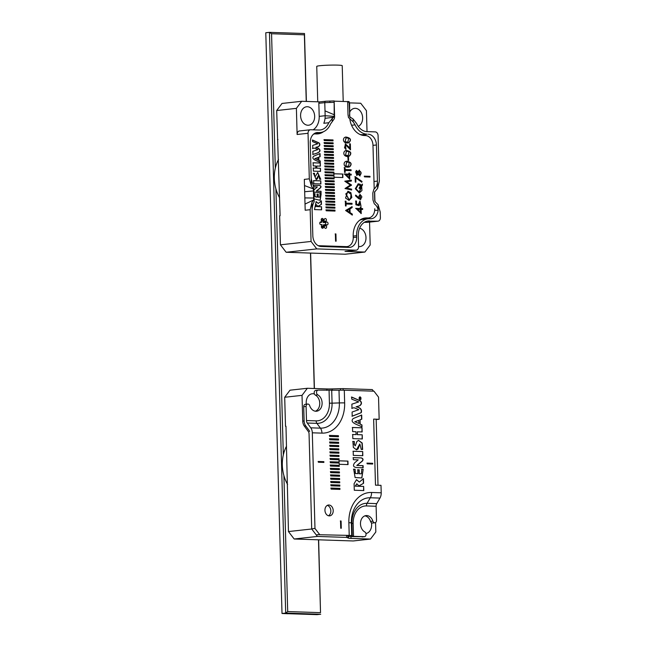 <?xml version="1.0" encoding="UTF-8"?>
<svg xmlns="http://www.w3.org/2000/svg" width="647" height="647" viewBox="0 0 647 647"><rect width="100%" height="100%" fill="white"/><g stroke="black" fill="none" stroke-linecap="round" stroke-linejoin="round"><path stroke-width="0.97" d="M288.012 613.688L317.038 614.65L320.718 614.246L285.691 613.081L269.467 32.35L304.494 33.515L306.395 101.433M306.241 101.433L304.381 34.825L271.562 33.733L275.315 168.131M275.897 188.835L283.329 454.865M283.904 475.569L287.705 611.561L320.524 612.652L318.486 539.808M314.264 388.507L310.479 253.074M310.625 253.074L314.41 388.515M318.639 539.816L320.524 612.652M287.705 611.561L285.691 613.081L282.011 613.485L265.788 32.754L269.467 32.35L271.562 33.733M282.011 613.485L288.02 613.752M304.381 34.825L304.494 33.515M375.559 522.517L375.826 531.98L370.513 539.056L353.181 540.965L294.167 539L288.449 531.559L311.708 528.995L309.056 433.951A3.639 2.378 -88.1 0 0 308.287 431.46L304.276 426.001A7.279 4.747 91.9 0 1 302.739 421.019L304.122 421.068M284.696 397.266L290.01 390.19L307.341 388.281L302.028 395.357L284.696 397.266L285.505 426.3L285.982 426.316M285.505 426.3L285.982 426.244L288.449 531.559M311.708 528.995L317.426 536.436L294.167 539M350.957 536.589L351.006 538.401A7.279 0.518 -1.6 0 1 348.498 538.118L346.622 537.406L317.426 536.436M373.505 391.168L372.292 389.583L343.096 388.612L343.136 390.173M351.006 538.401L370.513 539.056M302.028 395.357L302.739 421.019M307.341 388.281L326.84 388.928A7.279 0.518 178.4 0 0 332.129 388.904L343.096 388.612M365.943 533.532A9.284 7.004 83.7 0 0 371.427 522.719M314.418 393.958A9.284 7.004 83.7 0 0 312.242 393.756A9.284 7.004 83.7 0 0 306.225 402.749A9.284 7.004 83.7 0 0 306.354 404.189M286.54 446.187A32.576 24.586 83.7 0 0 282.327 465.177A32.576 24.586 83.7 0 0 287.608 484.482M359.991 398.034L359.53 398.77L360.808 398.811L360.25 398.245L360.775 397.549L360.225 398.01L359.805 397.565M360.84 399.102C360.031 399.676 359.497 399.377 359.231 398.212L359.473 397.379C360.743 396.894 361.196 397.468 360.84 399.102L359.311 399.118M358.996 398.237L359.894 397.088M339.125 460.81L339.157 462.031L330.334 461.732L330.366 462.783L339.19 463.074L339.222 464.295L348.046 464.586L347.949 461.101L339.125 460.81M338.421 435.698L338.454 436.741L329.63 436.45L329.598 435.399L338.421 435.698L338.219 436.765M338.793 448.864L338.818 449.908L329.994 449.616L329.97 448.565L338.793 448.864L338.583 449.932M339.529 475.197L339.554 476.241L330.73 475.949L330.698 474.898L339.529 475.197L339.319 476.265M339.893 488.364L339.926 489.407L331.102 489.116L331.07 488.064L339.893 488.364L339.683 489.431M318.34 461.497L318.364 462.225L323.88 462.403L323.856 461.675L318.34 461.497M339.618 478.489L339.651 479.532L330.819 479.241L330.795 478.19L339.618 478.489L339.408 479.556M339.254 465.322L339.279 466.366L330.455 466.075L330.423 465.023L339.254 465.322L339.044 466.39M338.882 452.156L338.915 453.199L330.091 452.908L330.059 451.857L338.882 452.156L338.672 453.223M338.518 438.989L338.543 440.033L329.719 439.742L329.687 438.69L338.518 438.989L338.308 440.057M315.364 411.209A8.557 6.454 -96.3 0 0 319.747 403.542A8.557 6.454 -96.3 0 0 315.421 395.131A2.483 1.868 -96.3 0 1 314.175 392.462A2.483 1.868 -96.3 0 1 315.776 390.384L318.146 390.125A2.483 1.868 83.7 0 1 318.348 390.117L339.004 390.222A7.279 0.518 -1.6 0 1 344.293 390.198L373.966 391.184L378.535 397.137L379.158 419.28L373.642 419.094L375.486 485.153L381.002 485.339L381.212 492.804A7.279 4.747 91.9 0 1 379.959 498.085L376.732 503.617A3.639 2.378 -88.1 0 0 376.109 506.261L376.505 520.366A2.483 1.868 83.7 0 1 374.896 522.768A2.483 1.868 83.7 0 1 372.907 521.159A8.557 6.454 -96.3 0 0 366.024 515.586A8.557 6.454 -96.3 0 0 360.508 522.736A8.557 6.454 -96.3 0 0 364.803 531.939A2.483 1.868 83.7 0 1 366.048 534.608A2.483 1.868 83.7 0 1 364.447 536.687A2.483 1.868 83.7 0 1 364.245 536.695L353.529 536.331L351.725 535.692A7.279 0.518 178.4 0 0 349.218 535.409L317.176 534.681M312.606 528.728L314.976 528.47L312.307 432.803A7.279 4.747 -88.1 0 0 310.77 427.821L307.252 423.033A3.639 2.378 91.9 0 1 306.484 420.542L316.14 420.865A18.197 13.733 83.7 0 0 329.42 403.178L329.064 390.473M314.976 528.47L319.553 534.422M324.94 510.305A5.459 4.125 -96.3 0 1 328.482 505.016A5.459 4.125 -96.3 0 1 333.173 509.99A5.459 4.125 -96.3 0 1 329.679 515.869A5.459 4.125 -96.3 0 1 324.94 510.305M341.284 528.251L340.734 528.235L340.532 520.981L341.082 520.997L341.284 528.251M338.696 445.573L338.729 446.616L329.905 446.325L329.873 445.273L338.696 445.573L338.494 446.64M339.068 458.739L339.093 459.782L330.269 459.491L330.245 458.44L339.068 458.739L338.858 459.807M339.432 471.906L339.465 472.949L330.641 472.658L330.609 471.606L339.432 471.906L339.23 472.973M339.804 485.072L339.829 486.115L331.005 485.824L330.981 484.773L339.804 485.072L339.594 486.14M339.707 481.78L339.74 482.824L330.916 482.533L330.884 481.481L339.707 481.78L339.505 482.848M339.343 468.614L339.376 469.657L330.544 469.366L330.52 468.315L339.343 468.614L339.133 469.682M338.971 455.448L339.004 456.491L330.18 456.2L330.148 455.148L338.971 455.448L338.769 456.515M338.607 442.281L338.64 443.324L329.808 443.033L329.784 441.982L338.607 442.281L338.397 443.349M358.171 459.863L354.653 462.807C350.375 468.792 359.311 467.498 363.153 467.724L363.096 465.654L356.998 465.452L362.271 461.174C363.533 459.685 363.234 458.594 361.39 457.898L353.278 457.631L353.335 459.702L358.171 459.863M362.013 426.834L361.956 424.942L360.185 424.1L360.064 419.838L361.794 419.183L361.681 415.034L353.116 418.593C349.38 422.669 357.281 424.545 362.013 426.834M354.281 490.248L363.792 490.563L363.671 486.423L355.478 486.148L356.845 483.794L358.988 485.946L363.582 483.277L363.452 478.602L359.352 482.08L356.521 479.637L354.095 483.697L354.281 490.248M359.19 469.819L357.783 469.779L357.896 473.693L355.421 473.45L355.09 469.229L353.691 469.18L355.098 477.526L361.843 477.955L363.193 469.318L361.794 469.269L361.358 473.806L359.295 473.741L359.19 469.819L357.548 469.803M353.302 455.375L362.813 455.69L362.7 451.541L353.189 451.226L353.302 455.375M354.394 444.36L354.321 441.505L352.914 441.456L353.343 447.425L356.586 449.843L358.098 448.905L359.869 443.988L361.244 449.447L362.643 449.495L362.199 443.009L358.584 440.381L356.934 441.383L355.308 445.815L354.16 444.384L354.321 441.505M362.344 438.957L362.231 434.808L357.451 434.647L357.37 431.792L362.15 431.953L362.037 427.796L352.526 427.481L352.639 431.63L355.971 431.743L356.052 434.606L352.72 434.493L352.833 438.634L362.344 438.957M356.287 406.793L359.861 405.693C361.786 404.181 361.956 402.563 360.355 400.825L351.677 397.032L351.733 399.134L358.721 401.916L351.871 404.157L351.992 408.33L354.006 407.723L358.834 409.688L352.089 412.042L352.211 416.215L361.244 412.689C362.158 409.608 360.508 407.642 356.287 406.793L359.861 405.693M359.4 399.248L360.969 399.296L359.983 396.773L359.4 399.248M360.33 399.709L360.921 398.973M372.672 463.301L372.688 464.028L367.173 463.842L367.156 463.115L372.672 463.301L372.454 464.053M318.146 390.125A2.483 1.868 83.7 0 0 316.545 392.195A2.483 1.868 83.7 0 0 317.79 394.864A8.557 6.454 -96.3 0 1 322.085 404.076A8.557 6.454 -96.3 0 1 316.569 411.225A8.557 6.454 -96.3 0 1 309.695 405.653A2.483 1.868 83.7 0 0 307.697 404.043L305.327 404.302A2.483 1.868 -96.3 0 0 303.718 406.704L304.114 420.809A7.279 4.747 -88.1 0 0 305.651 425.791L309.169 430.57A3.639 2.378 91.9 0 1 309.646 431.509M307.697 404.043A2.483 1.868 83.7 0 0 306.096 406.445L306.484 420.542M347.827 535.74L348.644 536.314A7.279 0.518 178.4 0 0 351.159 536.598L364.245 536.695M364.859 515.861A8.557 6.454 -96.3 0 1 370.529 521.417L372.907 521.159M374.896 522.768L372.518 523.027A2.483 1.868 -96.3 0 1 370.529 521.417M379.158 419.28L376.174 419.515M328.466 515.772A5.459 4.125 83.7 0 0 330.843 510.839A5.459 4.125 83.7 0 0 327.317 505.38M373.642 419.094A7.279 0.518 -1.6 0 1 376.174 419.418L378.01 485.234M340.29 521.005L341.082 520.997M340.848 521.021L341.05 528.284M329.452 438.723L338.276 439.014M329.638 445.306L338.462 445.597M329.824 451.889L338.648 452.18M330.002 458.472L338.826 458.763M330.188 465.056L339.012 465.347M330.374 471.639L339.198 471.93M330.56 478.222L339.384 478.513M330.738 484.805L339.562 485.096M323.637 462.427L323.856 461.675M323.621 461.707L318.106 461.521M330.835 488.097L339.659 488.388M330.649 481.514L339.473 481.805M330.463 474.93L339.287 475.221M330.277 468.347L339.109 468.638M330.099 461.764L339.157 462.031M347.811 464.611L347.714 461.125L338.891 460.834M329.913 455.181L338.737 455.472M329.727 448.597L338.551 448.889M329.541 442.014L338.373 442.305M329.363 435.431L338.187 435.722M362.91 467.749L362.854 465.678L356.764 465.476L362.037 461.198C363.29 459.71 362.999 458.626 361.155 457.922L353.044 457.655M358.85 423.486L354.96 421.787L358.77 420.348L358.85 423.486L354.96 421.787M354.718 421.812L358.77 420.348M361.77 426.858L361.956 424.942M361.722 424.966L360.185 424.1M359.942 424.125L360.064 419.838M359.821 419.863L361.794 419.183M361.56 419.207L361.438 415.059M363.549 490.588L363.671 486.423M363.436 486.447L355.478 486.148M355.243 486.172L356.732 483.81M358.753 485.97L363.582 483.277M363.347 483.309L363.218 478.634M356.4 479.653L359.352 482.08M355.421 473.45L357.896 473.693M355.187 473.475L355.09 469.229M354.855 469.253L353.448 469.204M361.722 477.963L363.193 469.318M362.959 469.342L361.56 469.293M361.228 473.806L359.295 473.741M359.061 473.766L358.948 469.851M362.579 455.714L362.7 451.541M362.466 451.574L352.947 451.258M354.079 441.529L352.68 441.48M356.465 449.851L359.756 444.02M362.401 449.487L361.98 443.09L358.462 440.397M355.187 445.815L354.16 444.384M362.11 438.981L362.231 434.808M361.997 434.833L357.451 434.647M357.217 434.679L357.37 431.792M361.916 431.978L362.037 427.796M361.794 427.829L352.283 427.505M352.486 434.517L356.052 434.606M351.976 416.239L361.002 412.721C361.924 409.632 360.274 407.667 356.044 406.817M359.619 405.718C361.552 404.213 361.713 402.588 360.12 400.849L351.434 397.064M351.75 408.354L354.006 407.723M360.791 397.428L359.861 396.789M360.209 399.709L360.735 399.32M359.239 397.404L359.772 397.096M366.914 463.147L372.429 463.325M360.072 398.237L359.7 398.52L359.708 397.905L360.072 398.237M359.457 398.544L360.08 398.536M359.522 397.929L360.039 397.954M360.015 398.568L360.783 397.824M346.865 247.356A10.554 7.966 83.7 0 0 348.49 246.248M316.812 133.945A18.925 14.283 83.7 0 0 320.265 132.538A18.925 14.283 83.7 0 1 316.812 133.945M296.391 108.356L276.69 110.532L282.003 103.455L301.704 101.28L296.391 108.356L297.119 134.487A3.639 2.75 -96.3 0 1 299.48 130.961L310.398 129.764A3.639 2.75 83.7 0 1 310.697 129.748L318.971 130.023A15.285 11.541 -96.3 0 0 320.216 129.974A15.285 11.541 -96.3 0 0 328.789 122.736L334.2 116.379L334.151 100.94A7.643 0.542 178.4 0 1 334.159 100.948L334.604 117.107L334.305 118.757L330.496 124.062A17.833 13.458 -96.3 0 1 320.5 132.506L315.51 133.056A17.833 13.458 -96.3 0 1 315.178 133.088M374.694 210.396L378.131 210.251L378.196 208.504A10.554 7.966 -96.3 0 1 371.354 218.735A10.554 7.966 -96.3 0 1 370.488 218.767L369.388 218.726A17.469 13.191 -96.3 0 0 367.957 218.783A17.469 13.191 -96.3 0 0 356.634 235.71L356.675 237.166A10.554 7.966 -96.3 0 1 349.833 247.389A10.554 7.966 -96.3 0 1 348.976 247.421L321.122 246.499A10.554 7.966 -96.3 0 1 312.825 235.702L311.903 202.462L313.682 199.972L305.012 204.072L305.19 210.235L310.172 209.693L311.903 202.462M368.256 218.759A10.554 7.966 83.7 0 0 370.003 217.594M320.5 132.506A17.833 13.458 -96.3 0 1 319.036 132.562L316.229 132.716M310.398 129.764A3.639 2.75 83.7 0 0 308.037 133.29L297.119 134.487M313.682 199.972L313.374 188.916L311.442 186.19L309.315 178.839L308.037 133.29M317.936 132.53A10.554 7.966 -96.3 0 0 317.07 132.562A10.554 7.966 -96.3 0 0 310.228 142.785L311.239 178.904L313.755 187.169L314.167 201.848C312.994 203.732 312.307 206.369 312.105 209.757M348.005 101.409L347.649 101.781L348.005 101.409A7.643 0.542 -1.6 0 1 348.029 101.401L349.137 102.833L349.784 116.897L353.1 118.991L356.707 123.666A15.285 11.541 -96.3 0 0 366.954 131.616L375.228 131.891A3.639 2.75 83.7 0 1 378.083 135.619L379.36 181.168L377.63 188.39L374.54 192.086L374.726 200.61M349.477 102.873L360.719 103.245L366.437 110.686L367.019 131.624M301.704 101.28L319.844 101.886M334.127 100.94L325.837 101.231A1.456 1.1 -96.3 0 0 325.781 101.231L334.119 100.94M333.901 102.331L324.778 102.647L325.142 115.716A15.285 11.541 -96.3 0 1 325.037 118.352A15.285 11.541 -96.3 0 1 323.799 123.286L328.789 122.736M318.842 103.302A1.456 1.1 -96.3 0 1 319.788 101.894L325.716 101.239A1.456 1.1 -96.3 0 0 324.778 102.647L318.842 103.302L319.206 116.371L325.142 115.716L334.2 116.379M319.788 101.894A1.456 1.1 -96.3 0 1 319.901 101.886L325.603 101.255M349.76 116.945L349.598 103.471A1.456 1.1 -96.3 0 0 349.267 102.469L348.83 101.862M374.678 200.069L375.373 202.026L378.083 204.662L380.218 212.022L380.379 217.643A3.639 2.75 83.7 0 1 378.018 221.169A3.639 2.75 83.7 0 1 377.719 221.185L366.97 221.177M276.69 110.532L280.102 215.734L279.625 215.783L280.434 244.825L311.061 241.444L310.172 209.693M311.061 241.444L316.779 248.893L286.16 252.265L345.175 254.222L364.876 252.055L370.189 244.978L369.55 222.107M345.611 251.327A3.639 2.75 -96.3 0 1 345.32 251.384A3.639 2.75 -96.3 0 1 345.021 251.392L355.939 250.195L316.779 248.893M355.939 250.195A3.639 2.75 83.7 0 0 356.238 250.179A3.639 2.75 83.7 0 0 358.592 246.653L358.292 235.767A15.285 11.541 -96.3 0 1 368.2 220.95A15.285 11.541 -96.3 0 1 369.445 220.91M277.498 139.566L277.975 139.582M366.202 135.635A10.554 7.966 83.7 0 0 363.145 134.746L367.027 134.164A17.833 13.458 -96.3 0 1 355.074 124.879L353.181 121.854L353.1 118.991M368.127 134.196A10.554 7.966 -96.3 0 1 376.417 144.985L372.987 145.365M373.99 181.483L377.427 181.103L376.417 144.985M345.021 251.392L364.876 252.055M309.315 178.839L304.325 179.389L305.012 204.072M286.16 252.265L280.434 244.825M374.653 191.666L374.92 201.338M358.592 246.556A9.284 7.004 83.7 0 0 359.975 246.58A9.284 7.004 83.7 0 0 365.992 237.7A9.284 7.004 83.7 0 0 359.627 228.213M300.588 115.748A9.284 7.004 83.7 0 0 308.643 125.211A9.284 7.004 83.7 0 0 314.588 115.215A9.284 7.004 83.7 0 0 306.605 106.755A9.284 7.004 83.7 0 0 300.588 115.748M358.252 126.359A9.284 7.004 83.7 0 0 362.401 115.708A9.284 7.004 83.7 0 0 354.588 108.348A9.284 7.004 83.7 0 0 349.833 111.834M367.391 222.317A3.639 2.75 -96.3 0 1 367.1 222.374A3.639 2.75 -96.3 0 1 366.8 222.382L377.719 221.185M364.374 222.301L366.8 222.382M313.124 129.829A15.285 11.541 83.7 0 0 319.206 116.371M349.962 116.541A15.285 11.541 83.7 0 0 349.995 117.261M367.957 218.783L362.927 219.341A17.469 13.191 83.7 0 0 359.627 220.287M363.145 134.746L362.037 134.705A17.833 13.458 -96.3 0 1 359.853 134.406M351.572 125.267L355.074 124.879M367.108 218.104A8.007 6.041 -96.3 0 1 365.345 219.074M365.296 219.074A8.007 6.041 83.7 0 0 367.059 218.104M278.525 159.445A32.576 24.586 83.7 0 0 274.32 178.443A32.576 24.586 83.7 0 0 279.601 197.747M378.131 210.251C377.735 207.566 376.465 205.431 374.314 203.854L372.987 200.036L372.793 193.041L373.901 189.167C376.4 187.137 377.581 184.452 377.427 181.103L377.63 188.39M374.484 192.935L374.718 194.06M349.429 115.805L349.825 111.696M347.649 101.781L348.013 114.883M348.013 114.77L348.49 117.568L353.181 121.854M349.784 116.897L350.52 117.722M334.248 114.762L325.004 110.872M334.62 117.083L325.037 118.352M313.374 188.916L304.494 185.56M313.698 190.914L304.672 191.73M313.9 198.047L304.842 197.901M317.742 101.814L316.747 66.398A12.738 0.906 -1.6 0 1 324.163 65.371A12.738 0.906 -1.6 0 1 337.791 65.129A12.738 0.906 -1.6 0 1 342.223 65.687L343.217 101.474M334.062 177.246L334.022 175.968L325.198 175.669L325.174 174.747L333.998 175.038L333.965 173.76L342.789 174.051L342.886 177.537L334.062 177.246M334.984 210.146L335.009 211.076L326.185 210.785L326.153 209.854L334.984 210.146L334.766 211.1M334.895 207.218L334.928 208.148L326.096 207.857L326.072 206.927L334.895 207.218L334.685 208.172M334.814 204.298L334.847 205.22L326.015 204.929L325.991 203.999L334.814 204.298L334.604 205.253M334.734 201.371L334.758 202.301L325.934 202.001L325.91 201.08L334.734 201.371L334.523 202.325M334.653 198.443L334.677 199.373L325.853 199.082L325.829 198.152L334.653 198.443L334.442 199.397M334.572 195.515L334.596 196.445L325.773 196.154L325.748 195.224L334.572 195.515L334.362 196.47M334.491 192.596L334.515 193.518L325.692 193.227L325.667 192.296L334.491 192.596L334.281 193.55M334.41 189.668L334.434 190.598L325.611 190.299L325.587 189.369L334.41 189.668L334.2 190.622M334.329 186.74L334.353 187.67L325.53 187.379L325.506 186.449L334.329 186.74L334.119 187.695M334.248 183.813L334.273 184.743L325.449 184.452L325.417 183.522L334.248 183.813L334.03 184.767M334.159 180.885L334.192 181.815L325.368 181.524L325.336 180.594L334.159 180.885L333.949 181.839M334.078 177.965L334.111 178.887L325.279 178.596L325.255 177.666L334.078 177.965L333.868 178.92M333.917 172.11L333.941 173.04L325.118 172.749L325.093 171.819L333.917 172.11L333.706 173.064M333.836 169.182L333.86 170.112L325.037 169.821L325.012 168.891L333.836 169.182L333.626 170.137M333.755 166.263L333.779 167.185L324.956 166.894L324.931 165.964L333.755 166.263L333.545 167.217M333.674 163.335L333.698 164.265L324.875 163.966L324.851 163.036L333.674 163.335L333.464 164.289M333.593 160.407L333.617 161.338L324.794 161.046L324.77 160.116L333.593 160.407L333.383 161.362M333.512 157.48L333.537 158.41L324.713 158.119L324.681 157.189L333.512 157.48L333.302 158.434M333.431 154.552L333.456 155.482L324.632 155.191L324.6 154.261L333.431 154.552L333.213 155.506M333.342 151.633L333.375 152.555L324.543 152.263L324.519 151.333L333.342 151.633L333.132 152.587M333.262 148.705L333.294 149.635L324.462 149.336L324.438 148.414L333.262 148.705L333.051 149.659M333.181 145.777L333.205 146.707L324.382 146.416L324.357 145.486L333.181 145.777L332.97 146.732M333.1 142.85L333.124 143.78L324.301 143.488L324.276 142.558L333.1 142.85L332.89 143.804M333.019 139.93L333.043 140.852L324.22 140.561L324.196 139.631L333.019 139.93L332.809 140.884M315.987 147.33L318.672 146.545C320.119 145.413 320.241 144.192 319.044 142.89L312.533 140.051L312.574 141.628L317.823 143.771L312.679 145.389L312.768 148.519L314.28 148.066L317.903 149.57L312.849 151.301L312.938 154.431C315.825 153.501 323.071 152.069 318.526 148.349L315.752 147.362L318.672 146.545M320.281 162.413L320.249 160.998L318.914 160.359L318.825 157.172L320.128 156.671L320.039 153.565L313.609 156.234C310.811 159.291 316.739 160.699 320.281 162.413M314.474 209.588L321.608 209.83L321.519 206.716L315.372 206.514L316.407 204.743L318.009 206.409L321.454 204.363L321.357 200.853L318.284 203.465L316.157 201.629L314.474 209.588M313.763 183.724L320.888 183.958L320.799 180.853L313.674 180.618L313.763 183.724M336.125 241.202L335.575 241.185L335.372 233.931L335.922 233.947L336.125 241.202M350.868 192.644L351.822 197.481L349.065 200.392L345.547 198.047L347.932 191.245L350.868 192.644L351.604 197.432L348.943 200.4M349.712 166.821L348.652 167.104C343.306 168.002 342.74 161.637 346.655 161.216C351.272 162.065 352.291 163.934 349.712 166.821L348.531 167.112M349.404 156.073L348.345 156.356C343.007 157.253 342.441 150.888 346.355 150.468C350.973 151.317 351.984 153.185 349.404 156.073L348.232 156.364M350.512 149.797L345.433 144.693L344.738 147.937L345.943 148.6L345.967 149.441L345.312 143.844L349.825 147.88L349.712 143.86L350.35 143.877L350.512 149.797M349.032 142.631L347.973 142.914C342.635 143.812 342.069 137.447 345.983 137.027C350.593 137.876 351.612 139.744 349.032 142.631L347.851 142.922M352.34 215.047L345.595 210.493L352.105 206.652L352.13 207.59L349.987 208.884L350.092 212.637L352.308 214.076L352.34 215.047M358.6 197.553L360.104 194.254L360.751 199.608L358.559 198.564L355.494 195.815L355.826 195.111L358.6 197.553L355.591 195.143M361.665 186.061L361.948 190.517L359.32 192.952L355.308 188.73L358.203 183.813L360.039 184.209L361.261 185.382L362.466 184.128L359.206 192.968M358.042 174.261L356.812 175.491L356.351 170.42L357.969 171.706L359.449 170.121L360.088 176.008L358.042 174.261L356.691 175.491M360.945 205.77L360.047 201.856L359.214 205.714L355.907 204.8L355.801 201.031L356.432 201.047L356.521 204.153L358.333 204.646L359.958 200.966L360.945 205.77M355.785 177.957L355.899 182.139L355.276 182.114L355.122 176.591L362.037 181.475L361.778 182.179L355.785 177.957L355.664 182.163M369.995 176.332L370.011 177.06L364.496 176.874L364.479 176.154L369.995 176.332L369.777 177.084M374.759 208.763A9.462 7.141 -96.3 0 1 368.62 217.934A9.462 7.141 -96.3 0 1 367.852 217.966L366.744 217.926A18.561 14.008 83.7 0 0 365.231 217.982A18.561 14.008 83.7 0 0 353.197 235.969L353.238 237.425A9.462 7.141 -96.3 0 1 347.107 246.588A9.462 7.141 -96.3 0 1 346.331 246.62L318.478 245.698A9.462 7.141 -96.3 0 1 318.187 245.682M349.865 119.323A18.925 14.283 83.7 0 0 364.447 135.538L365.547 135.571A9.462 7.141 -96.3 0 1 372.979 145.251L374.201 188.924M348.644 101.652L349.17 101.668L349.21 102.938M334.216 101.175L347.682 101.619M329.905 102.469L329.865 101.029M313.544 134.155A9.462 7.141 -96.3 0 1 314.579 133.937A9.462 7.141 -96.3 0 1 315.356 133.905L316.456 133.945A18.925 14.283 83.7 0 0 318 133.88A18.925 14.283 83.7 0 0 323.468 131.721M321.163 221.913A1.456 1.1 83.7 0 0 319.788 223.417A1.456 1.1 83.7 0 0 321.236 224.695L322.004 224.42L321.713 225.722A1.456 1.1 83.7 0 0 322.659 228.245A1.456 1.1 83.7 0 0 323.581 227.17L323.961 225.932L324.462 227.202A1.456 1.1 83.7 0 0 326.589 227.396A1.456 1.1 83.7 0 0 326.258 225.868L325.829 224.549L326.67 224.873A1.456 1.1 83.7 0 0 328.045 223.377A1.456 1.1 83.7 0 0 326.598 222.091L325.829 222.366L326.12 221.072A1.456 1.1 83.7 0 0 325.174 218.54A1.456 1.1 83.7 0 0 324.252 219.616L323.872 220.853L323.371 219.584A1.456 1.1 83.7 0 0 321.244 219.39A1.456 1.1 83.7 0 0 321.575 220.918L322.004 222.236L320.314 222.01M361.115 209.41L361.228 213.575L355.842 208.366L360.452 208.52L360.428 207.469L361.058 207.485L361.091 208.544L362.627 208.593L362.652 209.466L360.872 209.442L360.994 213.599M348.507 157.189L348.604 160.448L348.054 160.432L347.965 157.172L348.507 157.189L348.361 160.472M351.095 170.646L345.118 170.452L345.175 172.393L344.536 172.377L344.398 167.597L345.045 167.613L345.094 169.563L351.07 169.757L351.095 170.646M346.824 188.148L351.612 189.15L351.636 189.992L344.988 188.536L350.31 185.034L344.778 181.2L351.361 180.173L351.386 181.031L346.679 181.726L351.507 185.188L346.582 188.172L351.612 189.15M352.033 204.217L346.056 204.015L346.113 205.964L345.474 205.948L345.336 201.168L345.983 201.185L346.032 203.134L352.008 203.328L352.033 204.217M349.679 174.989L349.801 179.154L344.406 173.946L349.024 174.1L348.992 173.04L349.631 173.064L349.655 174.116L351.2 174.172L351.224 175.038L349.445 175.013L349.558 179.179M320.532 171.382L320.451 168.277L316.86 168.155L316.804 166.012L320.386 166.133L320.297 163.02L313.164 162.777L313.253 165.891L315.752 165.98L315.809 168.123L313.318 168.034L313.399 171.148L320.532 171.382M314.175 192.159L321.09 192.822L321.041 191.261L316.472 191.116L320.427 187.905C321.373 186.781 321.147 185.964 319.764 185.454L313.682 185.252L313.73 186.805L317.353 186.926L314.094 189.806M314.571 175.474L314.515 173.331L313.463 173.299L316.221 179.583L317.353 178.879L318.68 175.2L319.707 179.292L320.758 179.324L317.709 172.49L315.259 176.558L314.337 175.499L314.515 173.331M314.353 198.977L320.168 200.287L321.187 193.801L320.136 193.768L319.804 197.173L318.259 197.125L318.178 194.189L317.127 194.149L317.208 197.084C315.251 197.157 314.547 196.033 315.105 193.736L314.054 193.704M321.446 226.264L323.961 225.932M323.743 225.957L323.451 224.808L325.724 224.59M325.522 224.582A1.456 1.1 83.7 0 0 325.004 222.455M325.773 222.366L323.451 222.633L323.751 221.331A1.456 1.1 83.7 0 0 324.01 220.781M368.62 217.934L366.251 218.193A9.462 7.141 -96.3 0 1 365.474 218.225L364.374 218.193A18.561 14.008 83.7 0 0 364.051 218.185M347.107 246.588L344.73 246.855A9.462 7.141 -96.3 0 1 343.961 246.879L318.995 246.054M364.237 176.178L369.752 176.364M354.88 176.615L362.037 181.475M361.802 181.5L361.536 182.211M355.567 201.055L356.432 201.047M356.198 201.08L356.521 204.153M356.279 204.177L358.333 204.646M359.845 200.982L360.969 206.644M359.934 201.872L358.939 205.641M355.559 171.714L356.74 174.609L357.411 174.132C357.88 171.94 357.346 171.131 355.793 171.69L356.416 171.293L355.559 171.714L356.618 174.609M356.238 170.436L357.969 171.706M359.328 170.137L359.967 176.016M359.433 171.01L358.487 171.576C357.807 173.55 358.236 174.747 359.772 175.159L359.894 175.143M358.729 171.544C358.042 173.525 358.47 174.714 360.015 175.135C361.641 173.485 361.487 172.11 359.554 170.994L358.487 171.576M359.303 187.412L360.759 185.899L358.309 184.71L355.963 188.754L359.231 192.054L361.155 186.587L359.336 188.471L359.303 187.412M358.187 184.727L355.729 188.778L359.109 192.062M359.101 188.495L361.155 186.587M358.082 183.829L361.261 185.382M362.231 184.152L362.498 185.204M362.255 185.228L361.43 186.085M359.983 194.27L360.63 199.616M360.096 195.135L359.174 195.637C358.495 197.343 358.915 198.394 360.411 198.791L360.533 198.766M359.408 195.612C358.737 197.319 359.15 198.37 360.654 198.758C362.288 197.327 362.142 196.106 360.217 195.111L359.174 195.637M360.549 211.957L360.476 209.393L357.718 209.296L360.314 211.981L357.718 209.296M355.607 208.391L360.452 208.52M360.185 207.493L361.058 207.485M360.824 207.509L361.091 208.544M360.848 208.569L362.627 208.593M362.393 208.617L362.417 209.491M347.722 157.197L348.272 157.213M344.94 172.425L345.118 170.452M344.164 167.622L345.045 167.613M344.802 167.646L345.094 169.563M344.859 169.587L351.07 169.757M350.836 169.781L350.86 170.671M351.378 189.175L351.402 190.016M351.127 180.198L351.386 181.031M351.151 181.055L346.679 181.726M346.444 181.75L351.499 184.961M351.264 185.212L346.582 188.172M345.878 205.997L346.056 204.015M345.102 201.193L345.983 201.185M345.741 201.217L346.032 203.134M345.797 203.158L352.008 203.328M351.774 203.352L351.798 204.242M349.364 209.248L347.002 210.647L349.445 212.224L349.364 209.248L347.002 210.647M346.768 210.671L349.445 212.224M351.863 206.676L352.13 207.59M351.895 207.614L349.987 208.884M349.752 208.908L350.092 212.637M349.857 212.669L352.308 214.076M352.073 214.1L352.097 215.071M345.304 141.798L347.932 142.089L348.596 138.199L346.121 137.835L345.069 141.822L347.811 142.105M345.862 137.035C350.383 137.957 351.361 139.825 348.798 142.655M346.008 137.851L345.069 141.822M345.312 144.71L344.495 147.961L345.943 148.6M345.7 148.632L345.724 149.465M345.199 143.869L349.825 147.88M349.469 143.885L350.35 143.877M350.116 143.901L350.278 149.821M345.676 155.24L348.312 155.531L348.976 151.641L346.501 151.277L345.441 155.264L348.191 155.547M346.242 150.476C350.755 151.398 351.733 153.266 349.17 156.097M346.38 151.293L345.441 155.264M345.983 165.988L348.612 166.279L349.275 162.381L346.8 162.025L345.741 166.012L348.49 166.295M346.541 161.224C351.062 162.146 352.033 164.014 349.469 166.845M346.679 162.041L345.741 166.012M349.121 177.529L349.048 174.965L346.291 174.876L348.879 177.561L346.291 174.876M344.172 173.97L349.024 174.1M348.757 173.064L349.631 173.064M349.388 173.089L349.655 174.116M349.42 174.148L351.2 174.172M350.957 174.197L350.981 175.07M345.999 193.898L348.968 199.486L350.585 198.492L351.006 194.278L348.046 192.143L345.757 193.922L348.854 199.494M347.819 191.261L350.634 192.669M347.932 192.159L345.757 193.922M324.94 174.771L333.998 175.038M333.731 173.784L342.789 174.051M342.554 174.075L342.651 177.561M335.13 233.955L335.922 233.947M335.68 233.971L335.89 241.234M320.645 183.991L320.799 180.853M320.564 180.877L313.439 180.642M320.297 171.406L320.451 168.277M320.208 168.301L316.86 168.155M316.626 168.18L316.804 166.012M320.152 166.158L320.297 163.02M320.063 163.044L312.93 162.809M313.075 168.066L315.809 168.123M321.373 209.854L321.519 206.716M321.284 206.741L315.372 206.514M315.138 206.539L316.286 204.767M317.774 206.433L321.454 204.363M321.219 204.387L321.122 200.885M316.035 201.646L318.284 203.465M320.847 192.846L320.807 191.294L316.237 191.14L320.192 187.929C321.13 186.813 320.912 185.996 319.529 185.479L313.447 185.277M317.92 159.898L315 158.628L317.855 157.544L317.92 159.898L315 158.628M314.757 158.652L317.855 157.544M320.047 162.437L320.249 160.998M320.006 161.022L318.914 160.359M318.68 160.391L318.825 157.172M318.591 157.197L320.128 156.671M319.885 156.703L319.796 153.59M314.28 173.356L313.221 173.323M316.1 179.591L318.575 175.224M320.516 179.316L317.596 172.506M315.129 176.558L314.337 175.499M312.695 154.463C315.59 153.525 322.837 152.094 318.292 148.381L318.526 148.349M318.292 148.381L315.752 147.362M318.437 146.57C319.885 145.438 320.006 144.216 318.809 142.914L312.299 140.075M312.533 148.551L314.28 148.066M319.675 197.173L318.025 197.149L317.944 194.213L316.893 194.173M315.105 193.736L314.871 193.76C314.313 196.065 315.016 197.181 316.973 197.117L317.208 197.084M314.871 193.76L313.819 193.728M320.047 200.295L321.187 193.801M320.944 193.833L319.893 193.793M323.953 139.663L332.784 139.954M324.042 142.583L332.865 142.882M324.123 145.51L332.946 145.801M324.204 148.438L333.027 148.729M324.284 151.366L333.108 151.657M324.365 154.285L333.189 154.584M324.446 157.213L333.27 157.504M324.527 160.141L333.351 160.432M324.608 163.068L333.44 163.359M324.689 165.988L333.52 166.287M324.778 168.916L333.601 169.215M324.859 171.843L333.682 172.134M325.02 177.699L333.844 177.99M325.101 180.618L333.925 180.917M325.182 183.546L334.006 183.837M325.263 186.473L334.087 186.765M325.344 189.401L334.167 189.692M325.425 192.321L334.256 192.62M325.506 195.248L334.337 195.548M325.595 198.176L334.418 198.467M325.676 201.104L334.499 201.395M325.756 204.031L334.58 204.323M325.837 206.951L334.661 207.25M325.918 209.879L334.742 210.17M346.622 537.406L346.566 535.32M326.881 390.4L326.84 388.928M347.819 535.36L347.876 537.552M348.498 538.118L348.442 536.128M305.845 426.049L304.276 426.001M340.492 390.181L340.451 388.629M332.129 388.904L332.17 390.448M344.293 390.198L344.649 402.903A31.096 23.47 -96.3 0 1 321.955 433.126L312.307 432.803M349.218 535.409L348.862 522.703A31.096 23.47 -96.3 0 1 371.556 492.48L381.212 492.804M303.718 406.704L306.096 406.445M315.421 395.131L317.79 394.864M376.109 506.261L366.453 505.938A18.197 13.733 83.7 0 0 353.173 523.633L353.529 536.331M379.959 498.085L370.31 497.769A25.945 19.58 83.7 0 0 351.378 522.986L351.725 535.692M352.275 536.193L351.919 523.488A20.777 15.682 -96.3 0 1 367.084 503.301L370.31 497.769A7.279 4.747 91.9 0 0 371.556 492.48M366.453 505.938A3.639 2.378 -88.1 0 1 367.084 503.301L376.732 503.617M353.173 523.633L351.378 522.986A7.279 0.518 -1.6 0 0 348.862 522.703M310.77 427.821L320.427 428.144A25.945 19.58 83.7 0 0 339.36 402.927L332.065 403.162A20.777 15.682 -96.3 0 1 316.909 423.356L307.252 423.033M344.649 402.903A7.279 0.518 -1.6 0 0 339.36 402.927L339.004 390.222M331.709 390.464L332.065 403.162L329.42 403.178M321.955 433.126A7.279 4.747 91.9 0 0 320.427 428.144L316.909 423.356A3.639 2.378 91.9 0 1 316.14 420.865M332.218 121.159L332.137 118.296M311.442 186.19L311.239 178.904M378.196 208.504L378.083 204.662M353.238 237.538L356.675 237.166M353.197 236.09L356.634 235.71M362.037 134.705L367.027 134.164M315.493 132.958L319.036 132.562M349.137 102.833L349.598 103.471M323.581 227.17L321.519 227.396M323.726 226.207L321.405 226.458M326.258 225.868L324.22 226.094M325.684 225.164L323.314 225.431M325.587 221.735L323.217 221.994M326.12 221.072L323.751 221.331M323.573 220.562L321.486 220.797M323.371 219.584L321.203 219.826M321.899 222.22L319.95 222.439M367.852 217.966L365.474 218.225M366.744 217.926L364.374 218.193M346.331 246.62L343.961 246.879M362.077 536.945L364.447 536.687M367.1 222.374L378.018 221.169M345.32 251.384L356.238 250.179M325.829 224.549L323.451 224.808M325.829 222.366L323.451 222.633M323.872 220.853L321.713 221.088M322.004 222.236L319.933 222.471M314.579 133.937L313.69 134.034"/></g></svg>
